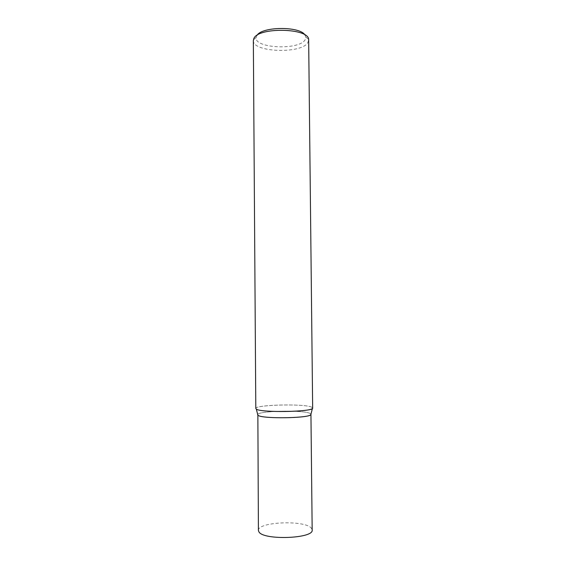 <?xml version="1.0" encoding="UTF-8"?>
<svg xmlns="http://www.w3.org/2000/svg" width="566" height="566" viewBox="0 0 566 566"><rect width="100%" height="100%" fill="white"/><g stroke="black" fill="none" stroke-linecap="round" stroke-linejoin="round"><path stroke-width="0.42" stroke-dasharray="2.83 2.12" d="M256.044 408.921C250.745 404.945 303.892 403.31 311.654 407.131L312.658 407.994M257.671 414.51C258.443 410.81 303.489 409.869 310.019 413.385L310.89 414.05L310.019 413.385C303.489 409.869 258.436 410.81 257.671 414.51M253.342 40.554C252.464 52.313 300.857 54.159 307.755 42.79L308.696 40.073M255.804 408.496C254.813 404.704 304.402 403.537 311.654 407.131L312.425 408.426M256.978 35.389L256.129 37.377C253.759 48.358 298.798 50.523 305.074 39.889L305.852 36.946L304.975 34.972M258.414 530.42C257.417 521.866 304.395 519.814 311.229 528.007L312.17 529.953M256.129 37.377L253.377 40.03M305.852 36.946L308.654 39.549"/><path stroke-width="0.85" d="M310.939 414.248L312.425 408.426C310.345 412.069 260.466 412.699 256.334 409.126L255.804 408.496L253.342 40.554L253.837 38.58C258.011 26.92 308.831 27.89 308.654 39.549L312.658 407.994C314.682 411.843 260.905 412.954 256.334 409.126L257.863 415.154L258.414 530.42L258.931 531.87C263.374 540.537 314.116 538.634 312.17 529.953L310.939 414.248C312.814 418.111 262.511 419.194 258.131 415.359L257.863 415.154M304.975 34.972C299.824 26.1 261.966 26.432 256.978 35.389M310.72 414.687C308.689 418.338 262.086 418.939 258.131 415.359L257.629 414.715"/></g></svg>
